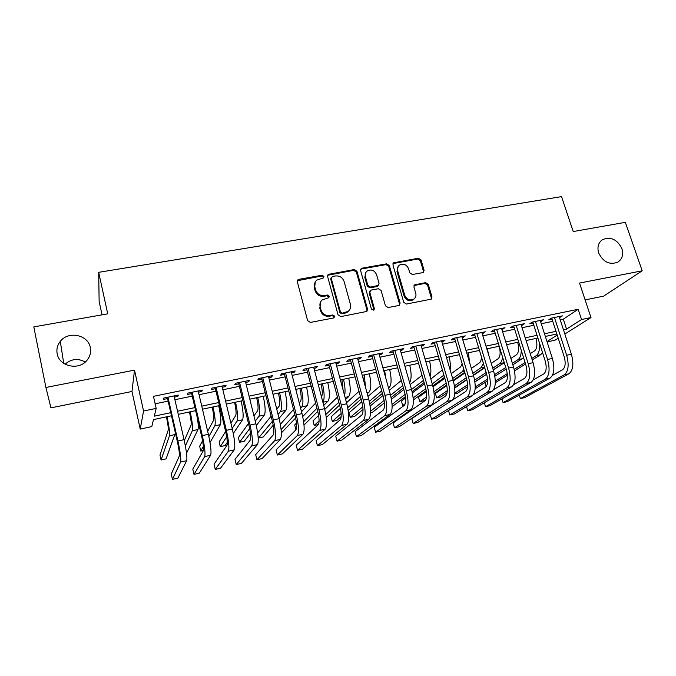 <?xml version="1.0" encoding="UTF-8"?>
<svg xmlns="http://www.w3.org/2000/svg" width="676" height="676" viewBox="0 0 676 676"><rect width="100%" height="100%" fill="white"/><g stroke="black" fill="none" stroke-linecap="round" stroke-linejoin="round"><path stroke-width="1.01" d="M323.922 276.45L322.013 275.242L298.961 279.306L297.955 279.771L297.339 281.833L307.622 320.661L310.402 322.418L333.606 317.974L334.713 316.174L332.786 314.957L329.803 315.523C325.477 315.903 322.536 314.044 320.99 309.938L320.12 306.701C319.495 303.921 320.213 301.64 322.291 299.857L328.823 297.71L329.296 296.223L327.378 295.006L324.404 295.547C320.086 295.902 317.162 294.043 315.624 289.97L314.762 286.768C314.154 284.097 314.83 281.892 316.782 280.134L323.483 277.895L323.922 276.45M323.441 277.929L323.424 277.245L321.514 276.036L297.347 280.726M334.164 317.745L334.181 316.892L332.262 315.667L329.288 316.241L329.803 315.523M328.781 297.744L328.773 296.975L326.863 295.758L323.897 296.308L324.404 295.547M598.674 252.951C603.186 262.077 609.558 265.153 617.771 262.187C622.25 259.136 623.627 254.624 621.895 248.633C617.273 239.448 610.851 236.431 602.612 239.6C598.319 242.633 597.009 247.078 598.674 252.951M57.173 353.734C59.125 366.274 78.348 370.744 86.638 360.705C90.009 356.81 91.235 352.433 90.322 347.565C88.243 334.789 68.318 330.598 60.299 341.38C57.392 345.098 56.345 349.222 57.173 353.734M422.669 272.656L423.43 272.335L424.089 270.231L421.03 259.905L418.41 258.224L393.559 262.82L392.933 264.882L403.749 302.341L406.42 304.048L431.28 299.138L431.998 296.958L428.254 284.326L425.618 282.644L414.599 284.858L413.923 286.996L415.757 293.283C416.348 295.716 415.723 297.66 413.864 299.088C409.842 300.879 406.808 299.637 404.772 295.353L397.64 270.721C397.082 268.423 397.649 266.572 399.347 265.161C403.386 263.217 406.47 264.417 408.591 268.752L409.774 272.825L412.419 274.515L422.669 272.656M560.218 319.799L563.319 319.156L578.174 309.287L581.554 319.528L590.985 317.559L564.84 334.02M45.909 387.466L50.945 407.856L131.964 391.48L134.507 370.135L45.909 387.466L33.8 326.897L107.729 313.833L98.679 272.327L561.536 196.615L573.223 231.547L625.334 222.336L642.2 270.806L579.526 283.067L590.985 317.559M134.507 370.135L143.557 411.016L156.181 408.38L154.305 416.162L170.766 412.681M578.174 309.287L153.477 396.33L156.181 408.38M356.936 271.27L354.241 269.547L328.215 274.405L327.59 276.467L338.051 314.864L340.797 316.605L366.84 311.433L367.558 309.236L356.936 271.27L356.362 272.065L353.675 270.349L327.615 275.284M362.125 268.161L386.672 263.826L389.325 265.524L400.124 303.034L399.406 305.222L398.663 305.535L388.142 307.546L385.447 305.831L381.078 290.452L378.391 288.736L371.377 290.029L370.549 290.393L369.865 292.531L374.394 308.611L373.887 310.14L371.437 309.169L360.612 270.611L361.246 268.549L362.125 268.161L361.542 268.964L386.038 264.629L386.672 263.826M585.12 299.899L603.583 296.164L642.2 270.806M174.315 397.175L177.847 396.449L178.287 395.071L163.66 398.088L163.305 399.448L167.555 398.57M198.474 392.19L201.786 391.505L202.369 390.103L187.97 393.077L187.463 394.463L191.654 393.593M222.26 387.272L225.37 386.63L226.097 385.21L211.909 388.142L211.267 389.545L215.391 388.692M245.692 382.43L248.607 381.83L249.461 380.394L235.485 383.275L234.707 384.703L238.78 383.858M268.786 377.664L271.507 377.098L272.487 375.645L258.714 378.484L257.81 379.929L261.815 379.101M291.533 372.966L294.068 372.442L295.175 370.972L281.605 373.769L280.574 375.231L284.52 374.411M313.951 368.335L316.3 367.845L317.534 366.367L304.158 369.121L303 370.592L306.896 369.789M336.04 363.772L338.22 363.316L339.563 361.821L326.381 364.541L325.105 366.029L328.942 365.234M357.815 359.269L359.818 358.855L361.28 357.342L348.292 360.021L346.898 361.525L350.675 360.747M379.287 354.841L381.12 354.461L382.692 352.931L369.882 355.568L368.378 357.089L372.104 356.32M400.445 350.464L402.119 350.117L403.792 348.579L391.167 351.182L389.553 352.72L393.229 351.959M421.309 346.154L422.821 345.842L424.604 344.287L412.149 346.856L410.433 348.402L414.058 347.658M441.876 341.912L443.236 341.625L445.121 340.062L432.843 342.588L431.018 344.152L434.592 343.416M462.164 337.721L465.35 335.887L453.25 338.38L451.323 339.96L454.847 339.225M482.165 333.589L485.309 331.772L473.369 334.24L471.349 335.82L474.822 335.102M501.905 329.508L504.989 327.716L493.21 330.142L491.097 331.739L494.528 331.029M521.365 325.486L524.407 323.711L512.788 326.111L510.583 327.716L513.963 327.015M540.563 321.522L543.555 319.765L532.096 322.131L529.807 323.745L533.144 323.06M155.15 403.809L168.138 401.113M174.898 399.71L192.246 396.111M199.065 394.7L215.99 391.193M222.86 389.765L239.38 386.334M246.309 384.897L262.432 381.56M269.403 380.115L285.145 376.845M292.159 375.391L307.521 372.206M314.585 370.744L329.584 367.634M336.682 366.155L351.326 363.122M358.466 361.643L372.755 358.677M379.937 357.19L393.888 354.292M401.105 352.796L414.726 349.974M421.976 348.47L435.268 345.715M442.552 344.202L455.531 341.507M462.849 339.994L475.507 337.366M482.858 335.845L495.221 333.276M502.598 331.747L514.664 329.246M522.066 327.708L533.846 325.266M541.273 323.728L552.765 321.345M559.508 317.61L562.457 315.869L551.143 318.202L548.768 319.832L552.064 319.148M98.679 272.327L99.135 301.369L102.051 314.83M85.294 362.023C78.078 358.086 71.335 358.804 65.082 364.187M558.207 338.194L555.021 340.205L547.087 341.904M171.476 415.782L153.477 419.602L151.796 426.607L140.228 429.083L143.557 411.016M131.964 391.48L140.228 429.083M563.454 329.753L566.547 329.102L581.554 319.528M177.543 411.253L194.925 407.586M201.752 406.141L218.711 402.558M225.598 401.105L242.143 397.606M249.081 396.144L265.237 392.731M272.217 391.26L287.984 387.931M295.006 386.444L310.402 383.191M317.475 381.703L332.491 378.526M339.605 377.031L354.275 373.929M361.423 372.417L375.738 369.4M382.929 367.879L396.897 364.93M404.13 363.401L417.768 360.519M425.027 358.99L438.335 356.176M445.636 354.638L458.624 351.892M465.95 350.345L478.633 347.667M485.993 346.112L498.373 343.501M505.758 341.938L517.841 339.386M525.252 337.823L537.04 335.33M544.476 333.758L555.993 331.333M556.855 334.003L545.338 336.445M537.902 338.025L526.105 340.527M518.686 342.098L506.603 344.667M499.218 346.23L486.83 348.858M479.47 350.421L466.786 353.117M459.452 354.672L446.456 357.427M439.163 358.981L425.846 361.804M418.579 363.342L404.932 366.24M397.708 367.778L383.731 370.744M376.532 372.265L362.218 375.307M355.061 376.828L340.391 379.937M333.276 381.45L318.244 384.636M311.171 386.14L295.775 389.401M288.745 390.897L272.969 394.243M265.981 395.73L249.824 399.153M242.887 400.631L226.325 404.138M219.438 405.6L202.47 409.2M195.634 410.653L178.253 414.346M546.985 341.583L557.201 335.068M563.319 319.156L566.547 329.102M177.847 396.449L177.56 395.215M201.786 391.505L201.499 390.28M225.37 386.63L225.083 385.421M248.607 381.83L248.312 380.63M271.507 377.098L271.203 375.915M294.068 372.442L293.764 371.259M316.3 367.845L315.996 366.679M338.22 363.316L337.907 362.159M359.818 358.855L359.505 357.705M381.12 354.461L380.799 353.32M402.119 350.117L401.798 348.993M422.821 345.842L422.492 344.726M443.236 341.625L442.907 340.518M463.373 337.468L463.043 336.361M483.23 333.369L482.901 332.271M502.817 329.322L502.488 328.232M522.151 325.325L521.804 324.252M541.214 321.387L540.868 320.323M560.024 317.5L559.677 316.444M315.227 282.061L314.762 286.768M323.897 296.308C319.587 296.663 316.672 294.804 315.134 290.748L314.281 287.545M320.72 301.673L320.12 306.701M329.288 316.241C324.962 316.621 322.029 314.762 320.483 310.664L319.621 307.436M366.84 311.425L366.958 309.954L356.362 272.065M332.322 276.518L331.232 278.259L340.425 311.923L342.343 313.14L348.148 311.374C350.337 309.591 351.097 307.267 350.43 304.403L344.109 281.495C342.571 277.481 339.673 275.639 335.423 275.96L332.322 276.518M331.223 277.49L330.708 279.053L331.232 278.259M349.061 310.554L347.591 312.092L344.904 313.258L341.794 313.858L339.884 312.642L330.708 279.053M399.322 305.273L399.457 303.761L388.692 266.327L386.038 264.629M369.941 291.145L369.265 293.283L373.777 309.329L374.394 308.611M373.752 310.225L373.777 309.329M376.574 274.608C374.411 270.172 371.251 268.989 367.093 271.059C365.42 272.496 364.846 274.346 365.386 276.619L367.854 285.373L370.541 287.089L378.383 285.449L379.05 283.329L376.574 274.608M365.893 272.42L364.795 277.405L365.386 276.619M378.34 285.5L376.938 286.565L369.941 287.849L367.254 286.142L364.795 277.405M361.542 268.964L360.654 269.361L361.246 268.549M398.223 266.369L396.981 271.515L397.64 270.721M414.253 298.792L413.163 299.823C409.149 301.614 406.124 300.364 404.096 296.096L396.981 271.515M431.119 299.231L431.263 297.693L427.536 285.086L424.908 283.405L414.025 285.542M423.294 272.428L423.379 271.025L420.328 260.716L417.709 259.035L392.984 263.581M166.423 416.855C167.901 423.742 168.485 428.187 168.197 430.173L159.975 455.1L161.065 459.993L169.456 435.758C169.913 433.037 169.101 426.691 167.023 416.729M161.065 459.993L166.085 458.86L175.388 432.961M167.276 397.336L177.467 442.121C179.064 449.498 179.664 454.171 179.275 456.123L171.265 474.062L172.456 479.385L180.619 462.054C181.227 459.173 180.323 452.159 177.923 440.997L167.944 397.201M172.456 479.385L177.873 478.126L186.669 460.686C187.336 457.787 186.466 450.782 184.058 439.645L174.036 395.942M189.466 411.963C190.953 418.799 191.469 423.227 191.021 425.238L184.286 440.667M185.376 445.983L192.305 430.764C192.973 428.018 192.28 421.697 190.201 411.811M186.525 453.275L197.967 429.53C198.524 428.069 198.338 424.3 197.409 418.233M212.188 407.146C213.667 413.932 214.115 418.334 213.523 420.362L207.667 431.288M202.58 440.777L199.657 446.228L200.772 451.044L203.4 446.346M208.876 436.519L214.824 425.855C215.712 423.075 215.12 416.779 213.05 406.96M200.772 451.044L203.4 450.453M210.016 442.476L220.41 424.629C221.348 421.849 220.773 415.563 218.703 405.761M234.572 402.389C236.068 409.124 236.448 413.518 235.713 415.563L230.913 423.176M225.64 431.533L219.125 441.867L220.266 446.65L226.705 436.806M232.181 428.432L237.031 421.004C238.121 418.199 237.631 411.929 235.561 402.178M220.266 446.65L225.1 445.568L227.313 442.298M233.296 433.46L242.532 419.804C243.673 416.991 243.208 410.729 241.146 400.995M256.652 397.708C258.147 404.392 258.46 408.76 257.59 410.822L253.948 415.884M248.481 423.489L238.366 437.566L239.515 442.315L249.697 428.626M255.249 421.165L258.925 416.222C260.218 413.399 259.829 407.146 257.759 397.471M239.515 442.315L244.29 441.242L250.466 433.172M256.314 425.542L264.35 415.039C265.693 412.208 265.33 405.963 263.26 396.305M191.367 392.376L201.735 436.755C203.332 444.081 203.856 448.729 203.299 450.715L192.795 469.102L194.004 474.383L204.667 456.587C205.529 453.672 204.744 446.684 202.327 435.614L192.178 392.207M194.004 474.383L199.344 473.141L210.625 455.235C211.546 452.312 210.794 445.323 208.369 434.288L198.186 390.965M215.103 387.483L225.632 431.482C227.246 438.741 227.685 443.372 226.959 445.374L214.038 464.209L215.264 469.44L228.353 451.205C229.46 448.247 228.801 441.284 226.367 430.316L216.058 387.28M215.264 469.44L220.537 468.223L234.217 449.87C235.383 446.912 234.749 439.949 232.316 429.006L221.973 386.064M238.484 382.658L249.174 426.286C250.788 433.485 251.159 438.099 250.272 440.127L234.995 459.376L236.237 464.573L251.683 445.898C253.035 442.915 252.486 435.978 250.035 425.094L239.574 382.43M236.237 464.573L241.442 463.364L257.463 444.588C258.874 441.589 258.35 434.66 255.9 423.801L245.396 381.23M261.519 377.909L272.36 421.165C273.983 428.305 274.279 432.902 273.248 434.947L255.672 454.61L256.939 459.764L274.676 440.676C276.256 437.651 275.816 430.747 273.358 419.957L262.744 377.656M256.939 459.764L262.068 458.573L280.371 439.383C282.002 436.35 281.596 429.446 279.137 418.681L268.482 376.473M278.419 393.086C279.923 399.719 280.168 404.071 279.163 406.149L276.738 409.174M271.11 416.188L257.674 432.927M258.055 436.13L258.528 438.031L272.394 421.309M278.073 414.464L280.515 411.507C282.002 408.659 281.715 402.431 279.644 392.824M258.528 438.031L263.243 436.966L273.222 425.229M279.053 418.36L285.872 410.34C287.401 407.484 287.131 401.265 285.069 391.674M284.216 373.228L295.201 416.112C296.84 423.201 297.06 427.781 295.877 429.843L276.087 449.912L277.363 455.024L297.33 435.521C299.13 432.471 298.8 425.593 296.333 414.887L285.576 372.949M277.363 455.024L282.424 453.849L302.941 434.254C304.8 431.187 304.496 424.317 302.02 413.627L291.229 371.783M299.882 388.531C301.395 395.114 301.572 399.457 300.44 401.544L299.248 402.896M293.494 409.428L280.354 424.334M281.115 429.623L294.804 414.565M300.617 408.177L301.809 406.859C303.482 403.986 303.287 397.784 301.226 388.244M281.351 432.893L295.649 418.022M301.521 411.701L307.09 405.71C308.805 402.828 308.636 396.626 306.574 387.111M306.583 368.623L317.712 411.143C319.359 418.174 319.511 422.728 318.185 424.815L296.232 445.264L297.524 450.343L319.647 430.451C321.675 427.367 321.446 420.514 318.971 409.893L308.07 368.31M297.524 450.343L302.518 449.185L325.181 429.192C327.26 426.1 327.057 419.255 324.573 408.659L313.647 367.161M321.049 384.044C322.536 390.432 322.68 394.733 321.489 396.93M315.608 403.09L302.713 416.568M296.477 423.091L294.685 424.967L295.868 429.615L296.232 429.252M303.634 421.74L316.951 408.228M304.014 425.06L317.771 411.354M323.719 405.423L328.021 401.138C329.913 398.24 329.837 392.063 327.784 382.616M322.875 402.212C324.666 399.22 324.539 393.06 322.503 383.731M328.629 364.077L339.901 406.242C341.549 413.222 341.634 417.76 340.163 419.864L316.115 440.684L317.416 445.721L341.65 425.449C343.881 422.331 343.754 415.512 341.27 404.975L330.243 363.739M317.416 445.721L322.351 444.58L347.101 424.207C349.391 421.089 349.289 414.27 346.796 403.758L335.735 362.606M341.929 379.608L343.045 389.807M337.451 397.074L324.767 409.419M318.616 415.402L313.005 420.869L314.205 425.491L319.089 420.869M325.84 414.489L338.82 402.203M314.205 425.491L318.404 424.545M326.271 417.472L339.589 405.076M345.639 399.448L348.664 396.635C350.734 393.711 350.751 387.559 348.698 378.171M344.599 395.578C345.453 391.581 345.09 386.14 343.493 379.278M350.362 359.59L361.761 401.417C363.418 408.338 363.443 412.859 361.829 414.98L335.735 436.164L337.062 441.166L363.333 420.523C365.775 417.379 365.75 410.577 363.249 400.124L352.086 359.235M337.062 441.166L341.929 440.034L368.707 419.297C371.2 416.146 371.192 409.36 368.69 398.925L357.503 358.119M362.522 375.239L363.426 379.701M359.015 391.328L346.518 402.744M340.4 408.338L331.113 416.813L332.33 421.401L341.152 413.56M347.726 407.721L360.409 396.449M332.33 421.401L336.825 420.396L341.177 416.577M348.199 410.433L361.128 399.102M367.271 393.728L369.028 392.19C371.276 389.241 371.377 383.115 369.324 373.794M365.648 387.804L364.195 374.884M371.783 355.179L383.309 396.66C384.974 403.521 384.931 408.025 383.191 410.163L355.111 431.702L356.446 436.662L384.712 415.664C387.348 412.487 387.416 405.718 384.914 395.35L373.625 354.799M356.446 436.662L361.263 435.547L390.01 414.456C392.697 411.278 392.79 404.518 390.28 394.167L378.966 353.7M380.292 385.81L368.006 396.415M361.846 401.73L349.01 412.816L350.236 417.371L362.818 406.791M369.299 401.35L381.712 390.914M350.236 417.371L354.68 416.374L363.02 409.445M369.806 403.817L382.396 393.373M388.615 388.218L389.123 387.796C391.531 384.838 391.717 378.729 389.672 369.476M385.954 378.704L384.61 370.558M392.908 350.827L404.552 391.962C406.217 398.781 406.115 403.259 404.248 405.423L374.242 427.291L375.594 432.217L405.786 410.873C408.617 407.67 408.777 400.936 406.259 390.644L394.86 350.421M375.594 432.217L380.343 431.119L411.008 409.681C413.889 406.479 414.067 399.744 411.549 389.477L400.124 349.34M401.299 380.478L389.215 390.382M382.988 395.494L370.161 406.014M370.592 411.253L384.137 400.429M390.576 395.283L402.744 385.565M370.583 412.782L372.324 412.394L384.441 402.82M391.108 397.556L403.386 387.855M409.631 382.717C411.566 379.109 411.6 373.279 409.74 365.217M413.729 346.526L425.491 387.34C427.164 394.1 427.004 398.57 425.01 400.741L393.136 422.939L394.497 427.832L426.564 406.149C429.581 402.93 429.835 396.212 427.308 385.996L415.791 346.104M394.497 427.832L399.186 426.742L431.71 404.975C434.778 401.747 435.048 395.037 432.522 384.847L420.979 345.039M422.027 375.315L410.163 384.602M403.859 389.528L391.429 399.262M384.543 404.662L384.509 406.166M392.046 404.383L405.135 394.387M411.557 389.486L423.489 380.377M392.122 406.682L405.507 396.575M412.106 391.59L424.105 382.523M430.13 376.583C431.288 372.56 431.094 367.372 429.547 361.018M434.271 342.293L446.143 382.777C447.816 389.486 447.597 393.939 445.484 396.128L411.785 418.638L413.154 423.497L447.047 401.485C450.258 398.248 450.588 391.556 448.061 381.425L436.434 341.853M413.154 423.497L417.785 422.424L452.126 400.336C455.379 397.082 455.734 390.407 453.199 380.292L441.546 340.797M442.374 369.933L430.84 379.025M424.477 383.807L412.385 392.874M405.659 397.927L401.443 401.079L402.702 405.549L405.313 403.64M413.163 397.894L425.829 388.615M432.251 383.909L443.887 375.095M402.702 405.549L404.561 405.127M413.306 400.006L426.252 390.618M432.809 385.869L444.546 377.352M450.132 369.89C450.672 366.054 450.317 361.719 449.092 356.869M430.215 414.43L431.592 419.213L467.251 396.897C470.64 393.626 471.062 386.968 468.519 376.912L456.79 337.654M431.592 419.213L436.164 418.157L472.262 395.756C475.684 392.486 476.132 385.827 473.589 375.797L461.835 336.614M454.517 338.118L466.499 378.281C468.181 384.94 467.91 389.376 465.671 391.573L452.498 400.048M462.181 363.806L460.635 366.865L451.247 373.651M444.825 378.281L433.037 386.782M426.395 391.581L418.52 397.26L419.788 401.696L426.564 396.93M433.958 391.717L446.219 383.072M452.683 378.518L462.122 371.859L463.854 369.409M419.788 401.696L424.029 400.741L425.998 399.372M434.161 393.669L446.684 384.923M453.224 380.351L464.725 372.324M469.626 362.573L468.367 352.779M448.484 410.509L449.793 414.988L487.176 392.367C490.734 389.08 491.241 382.439 488.697 372.459L476.859 333.513M449.793 414.988L454.306 413.94L492.12 391.243C495.719 387.948 496.243 381.323 493.691 371.361L481.836 332.491M474.493 334.003L486.576 373.845C488.266 380.453 487.937 384.872 485.588 387.086L473.386 394.666M481.413 356.818C481.354 359.852 480.72 361.846 479.495 362.784L471.383 368.428M464.902 372.941L453.393 380.96M446.802 385.548L435.403 393.483L436.679 397.894L447.267 390.686M454.441 385.81L466.33 377.715M472.837 373.287L480.991 367.744L483.408 363.401M436.679 397.894L440.87 396.947L447.089 392.756M454.686 387.627L466.82 379.439M473.361 375.028L484.624 367.423M488.418 354.072L487.396 348.74M466.524 406.606L467.767 410.814L506.831 387.897C510.557 384.585 511.14 377.977 508.589 368.074L496.657 329.432M467.767 410.814L472.228 409.783L511.707 386.79C515.467 383.478 516.075 376.87 513.523 366.983L501.567 328.426M494.19 329.939L506.375 369.476C508.073 376.033 507.684 380.427 505.225 382.658L493.657 389.63M499.184 346.239C500.722 352.365 500.367 356.539 498.102 358.753L491.258 363.367M484.734 367.761L473.462 375.357M466.896 379.777L454.72 387.982M454.847 393.162L467.598 384.771M474.637 380.132L486.179 372.527M492.736 368.209L499.615 363.68C501.161 362.598 502.141 360.409 502.564 357.089M454.796 393.812L457.525 393.195L467.572 386.63M474.907 381.83L486.669 374.149M493.235 369.856L504.271 362.64M484.337 402.727L485.529 406.69L526.224 383.486C530.102 380.157 530.77 373.575 528.21 363.747L516.185 325.41M485.529 406.69L489.931 405.668L531.032 382.396C534.953 379.059 535.637 372.484 533.077 362.674L521.027 324.412M513.625 325.933L525.911 365.158C527.61 371.673 527.17 376.05 524.601 378.298L513.566 384.745M517.698 342.31C519.244 348.394 518.838 352.551 516.481 354.773L510.87 358.441M504.304 362.733L493.26 369.941M486.695 374.234L474.924 381.923M475.245 386.985L487.59 379.101M494.545 374.656L505.766 367.482M512.366 363.265L518.002 359.666C520.072 358.195 521.162 355.103 521.28 350.371M475.16 388.742L487.658 380.808M494.84 376.253L506.24 369.02M512.856 364.829L523.587 357.756M501.922 398.874L503.071 402.617L545.346 379.143C549.394 375.788 550.129 369.24 547.568 359.48L535.451 321.438M503.071 402.617L507.422 401.612L550.087 378.061C554.168 374.707 554.928 368.158 552.368 358.415L540.225 320.449M532.798 321.979L545.177 360.908C546.876 367.372 546.385 371.732 543.715 373.989L533.17 379.988M535.967 338.431C537.521 344.473 537.065 348.613 534.623 350.852L530.229 353.632M495.314 381.078L507.279 373.642M514.174 369.358L525.1 362.573M531.742 358.441L536.153 355.703C538.907 353.641 539.997 349.348 539.423 342.816M495.305 382.709L507.414 375.231M514.495 370.862L525.556 364.034M532.215 359.928L540.656 354.714L542.541 352.627M484.945 382.54L486.171 386.587M519.295 395.054L520.393 398.595L564.223 374.85C568.415 371.487 569.226 364.955 566.657 355.263L554.455 317.517M520.393 398.595L524.694 397.598L568.896 373.786C573.13 370.414 573.958 363.891 571.397 354.224L559.162 316.545M551.717 318.083L564.181 356.708C565.888 363.122 565.347 367.465 562.576 369.738L552.478 375.341M321.514 276.036L322.013 275.242M332.262 315.667L332.786 314.957M326.863 295.758L327.378 295.006M315.134 290.748L315.624 289.97M320.483 310.664L320.99 309.938M298.513 280.101L298.961 279.306M366.958 309.954L367.558 309.236M328.646 274.777L329.161 273.974M353.675 270.349L354.241 269.547M339.884 312.642L340.425 311.923M341.794 313.858L342.343 313.14M344.904 313.258L345.461 312.549M388.692 266.327L389.325 265.524M399.457 303.761L400.124 303.034M369.265 293.283L369.865 292.531M367.254 286.142L367.854 285.373M369.941 287.849L370.541 287.089M376.938 286.565L377.563 285.804M404.096 296.096L404.772 295.353M414.658 285.306L415.351 284.545M424.908 283.405L425.618 282.644M427.536 285.086L428.254 284.326M431.263 297.693L431.998 296.958M393.736 263.268L394.387 262.465M417.709 259.035L418.41 258.224M420.328 260.716L421.03 259.905M423.379 271.025L424.089 270.231M169.456 435.758L175.202 434.499M177.923 440.997L184.058 439.645M180.619 462.054L186.669 460.686M192.305 430.764L197.967 429.53M214.824 425.855L220.41 424.629M237.031 421.004L242.532 419.804M258.925 416.222L264.35 415.039M202.327 435.614L208.369 434.288M204.667 456.587L210.625 455.235M226.367 430.316L232.316 429.006M228.353 451.205L234.217 449.87M250.035 425.094L255.9 423.801M251.683 445.898L257.463 444.588M273.358 419.957L279.137 418.681M274.676 440.676L280.371 439.383M280.515 411.507L285.872 410.34M296.333 414.887L302.02 413.627M297.33 435.521L302.941 434.254M301.809 406.859L307.09 405.71M318.971 409.893L324.573 408.659M319.647 430.451L325.181 429.192M322.891 402.262L328.021 401.138M341.27 404.975L346.796 403.758M341.65 425.449L347.101 424.207M345.09 397.412L348.664 396.635M363.249 400.124L368.69 398.925M363.333 420.523L368.707 419.297M366.967 392.638L369.028 392.19M384.914 395.35L390.28 394.167M384.712 415.664L390.01 414.456M388.531 387.931L389.123 387.796M406.259 390.644L411.549 389.477M405.786 410.873L411.008 409.681M427.308 385.996L432.522 384.847M426.564 406.149L431.71 404.975M448.061 381.425L453.199 380.292M447.047 401.485L452.126 400.336M443.008 376.033L444.09 375.797M468.519 376.912L473.589 375.797M467.251 396.897L472.262 395.756M462.122 371.859L464.437 371.361M488.697 372.459L493.691 371.361M487.176 392.367L492.12 391.243M480.991 367.744L484.489 366.975M508.589 368.074L513.523 366.983M506.831 387.897L511.707 386.79M499.615 363.68L504.237 362.666M528.21 363.747L533.077 362.674M526.224 383.486L531.032 382.396M518.002 359.666L522.565 358.669M547.568 359.48L552.368 358.415M545.346 379.143L550.087 378.061M536.153 355.703L540.656 354.714M566.657 355.263L571.397 354.224M564.223 374.85L568.896 373.786M63.713 363.35L60.299 341.38M601.015 240.825L602.612 239.6M297.508 280.565L297.955 279.771M327.708 275.208L328.215 274.405M347.591 312.092L348.148 311.374M377.766 286.21L378.383 285.449M413.163 299.823L413.864 299.088M414.084 285.416L414.599 284.858M393.018 263.496L393.559 262.82"/></g></svg>
